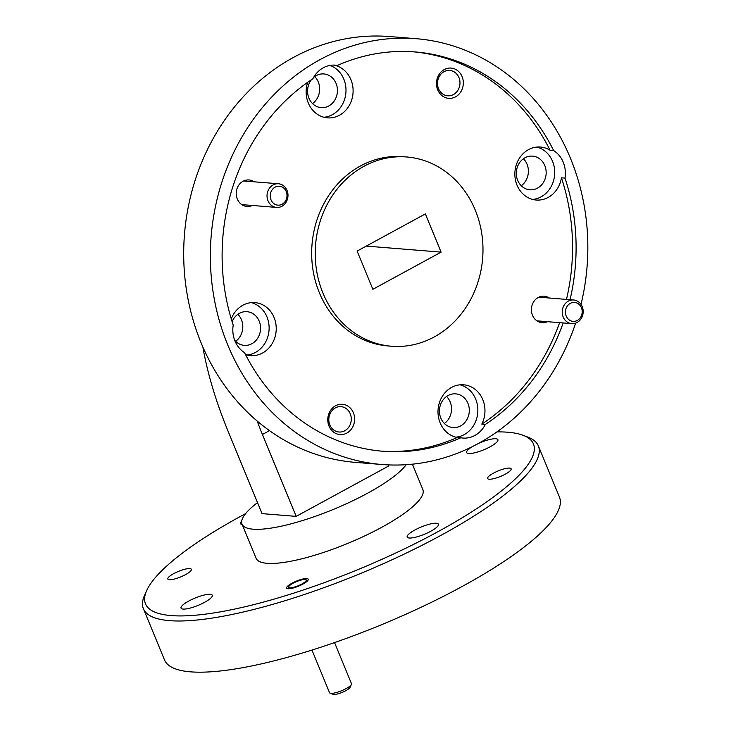 <?xml version="1.0" encoding="UTF-8"?>
<svg xmlns="http://www.w3.org/2000/svg" width="731" height="731" viewBox="0 0 731 731"><rect width="100%" height="100%" fill="white"/><g stroke="black" fill="none" stroke-linecap="round" stroke-linejoin="round"><path stroke-width="1.1" d="M329.014 426.063A15.187 13.414 94.6 0 0 346.823 433.081A15.187 13.414 94.6 0 0 353.384 412.787A15.187 13.414 94.6 0 0 335.566 405.778A15.187 13.414 94.6 0 0 329.014 426.063M329.836 424.894A12.719 11.23 94.6 0 0 339.02 432.012A12.719 11.23 94.6 0 0 349.226 426.456A12.719 11.23 94.6 0 0 350.24 413.773A12.719 11.23 94.6 0 0 341.066 406.655A12.719 11.23 94.6 0 0 330.86 412.211A12.719 11.23 94.6 0 0 329.836 424.894M437.714 89.849A15.187 13.414 94.6 0 0 455.532 96.858A15.187 13.414 94.6 0 0 462.083 76.572A15.187 13.414 94.6 0 0 444.274 69.564A15.187 13.414 94.6 0 0 437.714 89.849M438.545 88.679A12.719 11.23 94.6 0 0 447.719 95.798A12.719 11.23 94.6 0 0 457.926 90.242A12.719 11.23 94.6 0 0 458.949 77.559A12.719 11.23 94.6 0 0 449.766 70.441A12.719 11.23 94.6 0 0 439.559 75.997A12.719 11.23 94.6 0 0 438.545 88.679M254.178 181.809A13.286 11.733 94.6 0 0 240.188 183.426A13.286 11.733 94.6 0 0 237.292 199.015A13.286 11.733 94.6 0 0 252.268 205.466M549.365 298.029A13.286 11.733 94.6 0 0 535.375 299.646A13.286 11.733 94.6 0 0 532.479 315.235A13.286 11.733 94.6 0 0 547.455 321.686M517.676 180.347A16.895 14.922 94.6 0 0 529.874 189.804A16.895 14.922 94.6 0 0 543.435 182.421A16.895 14.922 94.6 0 0 544.796 165.581A16.895 14.922 94.6 0 0 532.597 156.123A16.895 14.922 94.6 0 0 519.037 163.506A16.895 14.922 94.6 0 0 517.676 180.347M521.258 185.747A16.895 14.922 94.6 0 0 527.014 164.146A16.895 14.922 94.6 0 0 523.433 158.746M570.034 299.692A200.303 176.838 94.6 0 0 564.999 178.099A26.581 23.465 94.6 0 0 563.226 162.209A26.581 23.465 94.6 0 0 553.65 150.568A200.303 176.838 94.6 0 0 415.217 51.947A200.303 176.838 94.6 0 0 337.42 65.434L333.857 65.141A26.581 23.465 94.6 0 1 350.944 79.743A26.581 23.465 94.6 0 1 348.806 106.242A26.581 23.465 94.6 0 1 327.479 117.855A26.581 23.465 94.6 0 1 308.29 102.97A26.581 23.465 94.6 0 1 307.696 82.301M564.999 178.099L561.445 177.816A26.581 23.465 94.6 0 1 536.207 200.029A26.581 23.465 94.6 0 1 517.018 185.153A26.581 23.465 94.6 0 1 519.156 158.654A26.581 23.465 94.6 0 1 540.483 147.041A26.581 23.465 94.6 0 1 550.096 150.275L553.65 150.568M532.68 199.435A26.581 23.465 94.6 0 0 552.563 161.35A26.581 23.465 94.6 0 0 536.901 147.068M311.379 79.78A16.895 14.922 94.6 0 0 308.948 98.164A16.895 14.922 94.6 0 0 321.147 107.631A16.895 14.922 94.6 0 0 334.707 100.248A16.895 14.922 94.6 0 0 336.059 83.398A16.895 14.922 94.6 0 0 323.87 73.941A16.895 14.922 94.6 0 0 313.572 77.459M312.53 103.564A16.895 14.922 94.6 0 0 318.287 81.963A16.895 14.922 94.6 0 0 314.705 76.563M323.952 117.262A26.581 23.465 94.6 0 0 343.835 79.167A26.581 23.465 94.6 0 0 329.919 65.415M234.678 340.244A16.895 14.922 94.6 0 0 244.282 345.37A16.895 14.922 94.6 0 0 257.833 337.987A16.895 14.922 94.6 0 0 259.194 321.137A16.895 14.922 94.6 0 0 246.996 311.68A16.895 14.922 94.6 0 0 232.102 321.704M235.656 341.313A16.895 14.922 94.6 0 0 241.422 319.703A16.895 14.922 94.6 0 0 237.84 314.303M245.506 354.526A26.581 23.465 94.6 0 0 250.614 355.595A26.581 23.465 94.6 0 0 271.941 343.981A26.581 23.465 94.6 0 0 274.07 317.482A26.581 23.465 94.6 0 0 254.891 302.607A26.581 23.465 94.6 0 0 231.252 318.899M337.42 65.434A26.581 23.465 94.6 0 0 335.31 65.15A26.581 23.465 94.6 0 0 312.841 78.82A200.303 176.838 94.6 0 0 233.207 325.112A26.581 23.465 94.6 0 0 234.98 341.002A26.581 23.465 94.6 0 0 244.556 352.644A200.303 176.838 94.6 0 0 382.989 451.265A200.303 176.838 94.6 0 0 460.795 437.778A26.581 23.465 94.6 0 0 462.897 438.061A26.581 23.465 94.6 0 0 485.375 424.391A200.303 176.838 94.6 0 0 563.181 322.947M247.078 355.001A26.581 23.465 94.6 0 0 266.961 316.907A26.581 23.465 94.6 0 0 251.309 302.625M440.811 418.086A16.895 14.922 94.6 0 0 453.01 427.553A16.895 14.922 94.6 0 0 466.57 420.17A16.895 14.922 94.6 0 0 467.922 403.32A16.895 14.922 94.6 0 0 455.724 393.863A16.895 14.922 94.6 0 0 442.173 401.246A16.895 14.922 94.6 0 0 440.811 418.086M444.393 423.487A16.895 14.922 94.6 0 0 450.15 401.886A16.895 14.922 94.6 0 0 446.568 396.485M485.375 424.391L481.811 424.108A26.581 23.465 94.6 0 0 482.807 399.665A26.581 23.465 94.6 0 0 463.618 384.789A26.581 23.465 94.6 0 0 442.292 396.403A26.581 23.465 94.6 0 0 440.153 422.893A26.581 23.465 94.6 0 0 457.231 437.494L460.795 437.778M455.806 437.184A26.581 23.465 94.6 0 0 475.689 399.089A26.581 23.465 94.6 0 0 460.037 384.808M406.747 156.982L403.183 156.699A94.929 83.809 94.6 0 0 360.383 166.01A94.929 83.809 94.6 0 0 312.886 269.3A94.929 83.809 94.6 0 0 387.914 345.946L391.469 346.229A94.929 83.809 94.6 0 0 434.269 336.918A94.929 83.809 94.6 0 0 481.766 233.618A94.929 83.809 94.6 0 0 406.747 156.982A94.929 83.809 94.6 0 0 363.937 166.293A94.929 83.809 94.6 0 0 316.441 269.593A94.929 83.809 94.6 0 0 391.469 346.229M169.373 579.71A12.719 2.988 -22.4 0 0 183.207 575.809A12.719 2.988 -22.4 0 0 191.339 569.303A12.719 2.988 -22.4 0 0 189.786 568.59A12.719 2.988 -22.4 0 0 175.943 572.492A12.719 2.988 -22.4 0 0 167.819 578.998A12.719 2.988 -22.4 0 0 169.373 579.71M489.167 479.216A12.719 2.988 -22.4 0 0 503.01 475.324A12.719 2.988 -22.4 0 0 511.133 468.818A12.719 2.988 -22.4 0 0 509.58 468.105A12.719 2.988 -22.4 0 0 495.746 471.998A12.719 2.988 -22.4 0 0 487.614 478.513A12.719 2.988 -22.4 0 0 489.167 479.216M288.06 588.766A11.678 2.741 -22.4 0 0 300.761 585.184A11.678 2.741 -22.4 0 0 308.226 579.208A11.678 2.741 -22.4 0 0 306.792 578.559A11.678 2.741 -22.4 0 0 294.09 582.141A11.678 2.741 -22.4 0 0 286.634 588.108A11.678 2.741 -22.4 0 0 288.06 588.766M581.008 304.398A213.598 188.571 94.6 0 0 416.286 38.706A213.598 188.571 94.6 0 0 319.986 59.65A213.598 188.571 94.6 0 0 213.105 292.071A213.598 188.571 94.6 0 0 381.92 464.505A213.598 188.571 94.6 0 0 478.22 443.562A16.895 3.966 157.6 0 1 495.828 438.737A16.895 3.966 157.6 0 1 497.893 439.687A16.895 3.966 157.6 0 1 487.102 448.331A16.895 3.966 157.6 0 1 468.717 453.503A16.895 3.966 157.6 0 1 466.652 452.562A16.895 3.966 157.6 0 1 472.546 446.522M436.361 523.25A16.895 3.966 157.6 0 1 438.436 524.191A16.895 3.966 157.6 0 1 427.635 532.835A16.895 3.966 157.6 0 1 409.25 538.016A16.895 3.966 157.6 0 1 407.185 537.075A16.895 3.966 157.6 0 1 417.986 528.431A16.895 3.966 157.6 0 1 436.361 523.25M210.236 594.303A16.895 3.966 157.6 0 1 212.301 595.244A16.895 3.966 157.6 0 1 201.5 603.888A16.895 3.966 157.6 0 1 183.125 609.069A16.895 3.966 157.6 0 1 181.05 608.128A16.895 3.966 157.6 0 1 191.851 599.484A16.895 3.966 157.6 0 1 210.236 594.303M245.616 513.619A209.797 49.279 -22.4 0 0 146.721 590.474A209.797 49.279 -22.4 0 0 171.164 615.584A209.797 49.279 -22.4 0 0 421.495 540.392A209.797 49.279 -22.4 0 0 523.158 435.32A209.797 49.279 -22.4 0 0 507.789 432.231A209.797 49.279 -22.4 0 0 496.916 431.893M523.158 435.32L527.892 437.129A213.598 50.174 157.6 0 1 538.363 445.919A213.598 50.174 157.6 0 1 401.858 555.194A213.598 50.174 157.6 0 1 169.528 620.656A213.598 50.174 157.6 0 1 143.404 608.713A213.598 50.174 157.6 0 1 144.637 595.089L146.721 590.474M416.286 38.706L389.623 36.55A213.598 188.571 94.6 0 0 293.323 57.502A213.598 188.571 94.6 0 0 201.08 342.793A213.598 188.571 94.6 0 0 355.248 462.357L381.92 464.505M257.504 502.626A90.187 21.181 -22.4 0 0 242.034 524.145A90.187 21.181 -22.4 0 0 253.063 529.189A90.187 21.181 -22.4 0 0 336.223 508.228A90.187 21.181 -22.4 0 0 406.162 464.697M242.034 524.145L256.097 558.274A90.187 21.181 -22.4 0 0 267.126 563.318A90.187 21.181 -22.4 0 0 365.217 535.677A90.187 21.181 -22.4 0 0 422.856 489.542L412.403 464.176M538.363 445.919L559.462 497.107A213.598 50.174 157.6 0 1 422.957 606.383A213.598 50.174 157.6 0 1 190.627 671.844A213.598 50.174 157.6 0 1 164.502 659.901L143.404 608.713M550.096 150.275A200.303 176.838 94.6 0 0 413.444 51.819M478.22 443.562A213.598 188.571 94.6 0 0 575.626 323.129M381.207 451.109A200.303 176.838 94.6 0 0 457.231 437.494M441.104 252.131L425.351 213.909L357.112 251.08L372.865 289.302L441.104 252.131L366.268 246.091M242.18 524.52A16.895 3.966 157.6 0 1 240.517 523.615A16.895 3.966 157.6 0 1 241.723 521.057M388.353 464.907L388.782 465.939L296.174 516.378L262.036 513.628L228.282 431.719A226.318 92.051 61.4 0 1 202.852 346.96M269.474 430.632L262.42 434.479L296.174 516.378M262.42 434.479A153.409 62.4 61.4 0 1 257.23 421.093M481.811 424.108A200.303 176.838 94.6 0 0 559.626 322.663M566.479 299.408A200.303 176.838 94.6 0 0 561.445 177.816M271.009 199.828A9.494 8.379 94.6 0 0 282.139 204.214A9.494 8.379 94.6 0 0 286.232 191.54A9.494 8.379 94.6 0 0 275.103 187.154A9.494 8.379 94.6 0 0 271.009 199.828M287.027 190.407A11.87 10.472 -85.4 0 1 286.077 202.24A11.87 10.472 -85.4 0 1 276.556 207.421A11.87 10.472 -85.4 0 1 267.994 200.778A11.87 10.472 -85.4 0 1 268.944 188.954A11.87 10.472 -85.4 0 1 278.465 183.764A11.87 10.472 -85.4 0 1 287.027 190.407M566.196 316.057A9.494 8.379 94.6 0 0 577.326 320.434A9.494 8.379 94.6 0 0 581.428 307.76A9.494 8.379 94.6 0 0 570.29 303.374A9.494 8.379 94.6 0 0 566.196 316.057M582.214 306.627A11.87 10.472 -85.4 0 1 581.264 318.46A11.87 10.472 -85.4 0 1 571.743 323.641A11.87 10.472 -85.4 0 1 563.181 316.998A11.87 10.472 -85.4 0 1 564.131 305.174A11.87 10.472 -85.4 0 1 573.652 299.984A11.87 10.472 -85.4 0 1 582.214 306.627M351.401 684.408L350.103 687.286A9.494 2.23 157.6 0 1 343.049 692.019A9.494 2.23 157.6 0 1 333.765 694.45A9.494 2.23 157.6 0 1 333.071 694.313L330.11 693.18A11.87 2.787 -22.4 0 0 330.979 693.353A11.87 2.787 -22.4 0 0 342.583 690.311A11.87 2.787 -22.4 0 0 351.401 684.408A11.87 2.787 -22.4 0 0 351.474 683.649L334.551 642.586M311.963 650.069L329.535 692.686A11.87 2.787 -22.4 0 0 330.11 693.18M305.046 579.509A9.494 2.23 -22.4 0 0 295.763 581.949A9.494 2.23 -22.4 0 0 288.708 586.673A9.494 2.23 -22.4 0 0 289.814 587.806A9.494 2.23 -22.4 0 0 301.135 584.407A9.494 2.23 -22.4 0 0 305.741 579.656A9.494 2.23 -22.4 0 0 305.046 579.509M276.556 207.421L241.733 204.607M278.465 183.764L243.642 180.959M571.743 323.641L536.919 320.836M573.652 299.984L538.829 297.179M288.708 586.673L287.776 588.729M305.741 579.656L307.852 580.46"/></g></svg>
